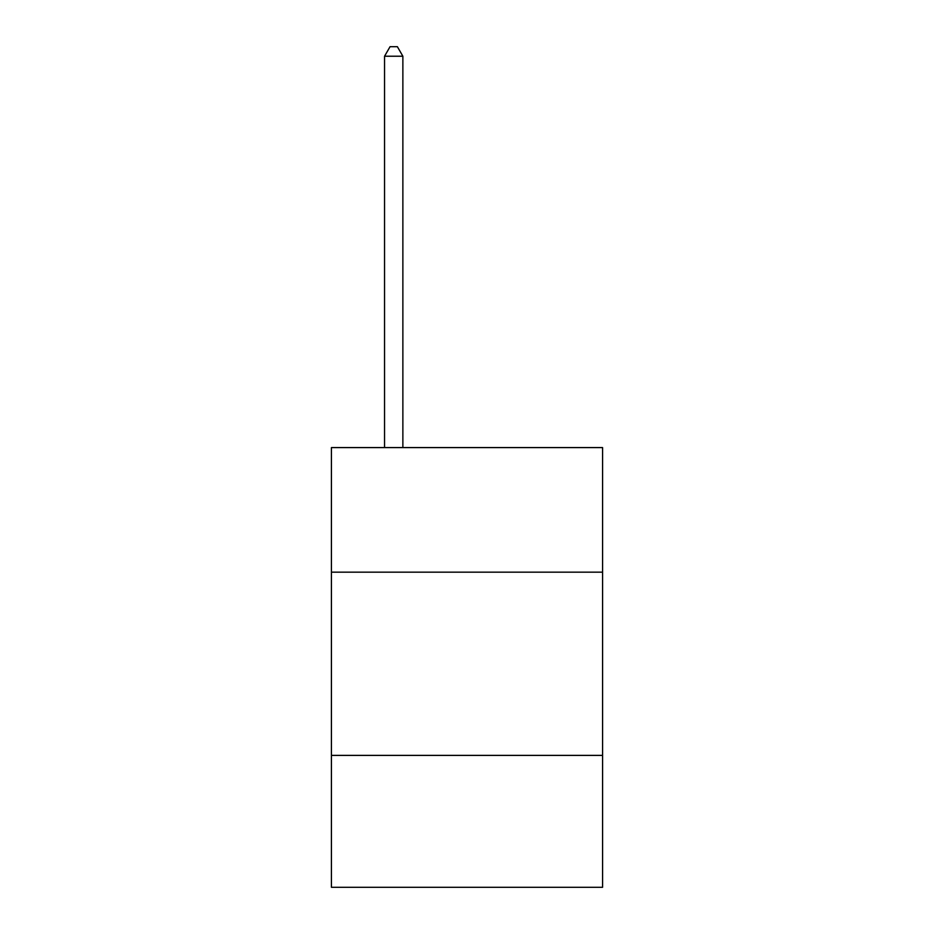 <?xml version="1.0" encoding="UTF-8"?>
<svg xmlns="http://www.w3.org/2000/svg" width="934" height="934" viewBox="0 0 934 934"><rect width="100%" height="100%" fill="white"/><g stroke="black" fill="none" stroke-linecap="round" stroke-linejoin="round"><path stroke-width="1.4" d="M602.582 572.168L602.582 447.584L331.418 447.584L331.418 572.168L602.582 572.168L602.582 887.3L331.418 887.3L331.418 572.168M602.582 755.384L331.418 755.384M402.869 447.584L402.869 56.227L384.551 56.227L384.551 447.584M384.551 56.227L390.05 46.7L397.382 46.7L402.869 56.227"/></g></svg>
